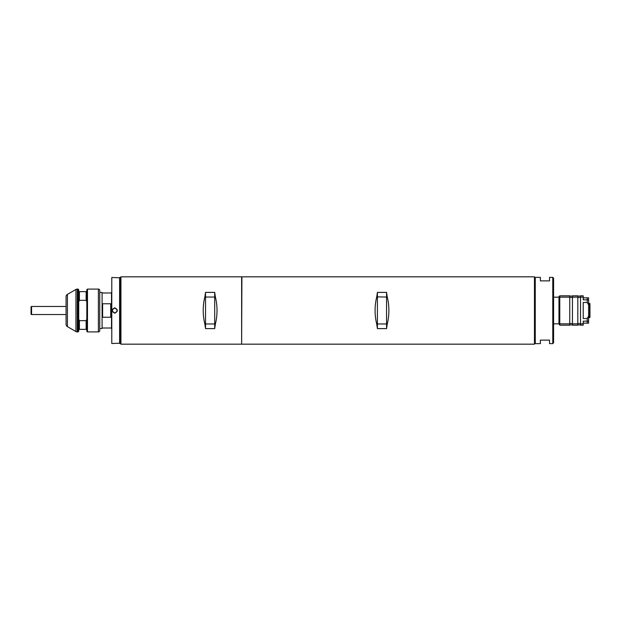 <?xml version="1.0" encoding="UTF-8"?>
<svg xmlns="http://www.w3.org/2000/svg" width="621" height="621" viewBox="0 0 621 621"><rect width="100%" height="100%" fill="white"/><g stroke="black" fill="none" stroke-linecap="round" stroke-linejoin="round"><path stroke-width="0.93" d="M120.412 277.362L120.412 343.638L120.948 344.174L120.948 276.826L120.412 277.362M215.363 324.123L214.695 328.61L205.535 328.61L204.868 324.123C202.663 315.041 202.663 305.959 204.868 296.877L205.535 292.39L214.695 292.39L215.363 296.877C217.567 305.959 217.567 315.041 215.363 324.123L214.695 323.968L214.695 328.61M120.948 344.174L241.631 344.174L241.631 276.826L120.948 276.826M205.535 328.61L205.535 323.968L214.695 323.968L214.695 297.032L215.363 296.877M214.695 292.39L214.695 297.032L205.535 297.032L205.535 323.968L204.868 324.123M205.535 292.39L205.535 297.032L204.868 296.877M114.753 312.922C111.625 311.307 111.625 309.693 114.753 308.078L114.753 308.078C117.881 309.693 117.881 311.307 114.753 312.922L114.753 313.178C111.338 311.393 111.338 309.607 114.753 307.822C118.169 309.607 118.161 311.393 114.753 313.178M119.869 343.227L111.788 343.498L111.788 277.502L119.869 277.773L119.869 343.227M111.788 343.498L111.788 277.502M119.605 343.498L119.605 277.502M111.516 292.452L111.516 328.548M111.252 292.988L102.092 292.988M102.364 303.762L110.709 303.762L110.709 317.238L102.628 317.238L102.628 303.762M111.252 328.012L102.092 328.012M99.74 328.548L102.092 328.548L102.092 292.452L99.74 292.452M102.092 309.825L102.628 309.825L102.092 309.825M102.092 311.175L102.628 311.175L102.092 311.175M67.417 294.37L67.417 326.63A2.694 2.694 0 0 1 66.067 324.302L66.067 296.698A2.694 2.694 0 0 1 67.417 294.37L75.941 289.448L75.941 331.552A2.694 2.694 0 0 0 77.291 331.917L78.06 331.917L78.06 289.083L77.291 289.083A2.694 2.694 0 0 0 75.941 289.448M98.397 331.917L98.397 289.083A1.351 1.351 0 0 1 99.74 290.434L99.74 330.566A1.351 1.351 0 0 1 98.397 331.917L87.483 331.917L86.816 331.241L86.816 329.355L86.14 329.355L86.816 329.355L86.816 319.14L86.14 320.653L86.14 329.355L78.735 329.355L79.403 329.355L79.403 320.653L78.735 319.14L78.735 331.241L78.06 331.917M67.417 326.63L75.941 331.552M98.397 289.083L87.483 289.083L86.816 289.759L86.816 291.645L78.735 291.645L78.735 289.759L78.06 289.083M78.735 319.14L78.735 301.86L79.403 300.347L86.14 300.347L86.816 301.86L86.816 319.14M79.403 300.347L79.403 291.645L78.735 291.645L78.735 301.86M87.483 289.083L87.483 331.917M86.14 300.347L86.14 291.645L86.816 291.645L86.816 301.86M86.14 320.653L79.403 320.653M31.586 314.544A0.536 0.536 0 0 1 31.05 314.001L31.05 306.999A0.536 0.536 0 0 1 31.586 306.456L31.586 314.544L66.067 314.544M120.412 306.456L119.869 306.456M102.628 306.456L102.092 306.456M66.067 306.456L31.586 306.456M120.412 314.544L119.869 314.544M102.628 314.544L102.092 314.544M534.456 276.826L534.456 344.174L534.456 276.826L241.903 276.826L241.631 343.902M386.565 328.61L377.405 328.61L376.73 324.123C374.533 315.041 374.533 305.959 376.73 296.877L377.405 292.39L386.565 292.39L387.232 296.877C389.437 305.959 389.437 315.041 387.232 324.123L386.565 328.61L386.565 323.968L387.232 324.123M534.456 344.174L241.903 344.174M376.73 324.123L377.405 323.968L377.405 328.61M377.405 292.39L377.405 323.968L386.565 323.968L386.565 297.032L387.232 296.877M386.565 292.39L386.565 297.032L376.73 296.877M552.775 343.638L549.538 343.638L549.538 340.129L540.386 340.129L540.386 343.638L535.263 343.638L535.263 277.362L540.386 277.362L540.386 280.871L549.538 280.871L549.538 277.362L552.775 277.362L552.775 343.638L553.583 342.823L553.583 278.177L552.775 277.362M558.97 323.836L559.777 325.179L569.744 325.179L569.744 295.821L559.777 295.821L558.97 296.628L558.97 323.836L553.583 323.836M558.97 297.164L553.583 297.164M589.95 303.809A0.404 0.404 0 0 0 589.647 303.413L589.647 316.236A0.404 0.404 0 0 0 589.95 315.848L589.95 303.809L589.95 315.848M588.599 304.484L589.647 304.764A0.404 0.404 0 0 1 589.95 305.152M589.95 317.191L589.95 315.755L589.95 317.191A0.404 0.404 0 0 1 589.647 317.587L589.647 316.236L588.599 316.516M589.647 317.587L588.599 317.867M589.647 303.413L588.599 303.133M583.212 297.839L587.256 297.839L587.256 299.858L588.599 299.858L583.212 299.858L583.212 295.821L580.519 295.821L580.519 325.179L583.212 325.179L583.212 323.836L580.519 323.836M588.599 323.161L587.256 323.161L587.256 321.142L588.599 321.142L588.599 323.161L583.212 323.161M580.519 296.085L577.825 296.085M580.519 324.915L577.825 324.915M577.825 325.179L577.825 295.821L572.438 295.821L572.438 325.179L577.825 325.179M572.438 296.085L569.744 296.085M572.438 324.915L569.744 324.915M559.777 295.821L559.777 325.179M587.256 299.858L587.256 302.466L583.212 302.466L583.212 318.534L587.256 318.534L587.256 321.142L588.599 321.142L588.599 297.839L587.256 297.839L588.599 297.839M583.212 297.164L580.519 297.164M583.212 323.836L583.212 321.142L587.256 321.142M580.519 297.436L577.825 297.436M580.519 323.564L577.825 323.564M577.825 297.164L572.438 297.164M577.825 323.836L572.438 323.836M572.438 297.436L569.744 297.436M572.438 323.564L569.744 323.564M558.97 323.029L559.777 323.836L569.744 323.836M558.97 297.971L559.777 297.164L569.744 297.164M587.256 302.466L588.599 304.981M588.599 316.019L587.256 318.534M77.291 289.083L77.291 331.917"/></g></svg>
